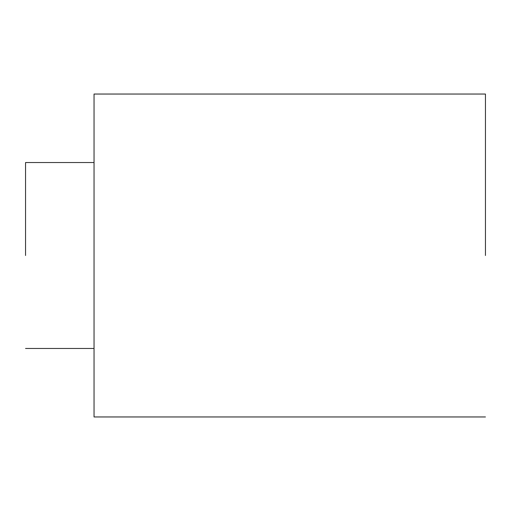 <?xml version="1.0" encoding="UTF-8"?>
<svg xmlns="http://www.w3.org/2000/svg" width="511" height="511" viewBox="0 0 511 511"><rect width="100%" height="100%" fill="white"/><g stroke="black" fill="none" stroke-linecap="round" stroke-linejoin="round"><path stroke-width="0.77" d="M25.55 255.5L25.55 162.543L25.55 255.5M25.55 348.457L94.043 348.457L94.043 416.126L94.043 94.043L94.043 416.957L94.043 255.5M485.45 255.5L485.45 94.043L485.45 255.5M94.043 162.543L25.55 162.543M485.45 416.957L94.043 416.957M485.45 94.043L94.043 94.043"/></g></svg>
